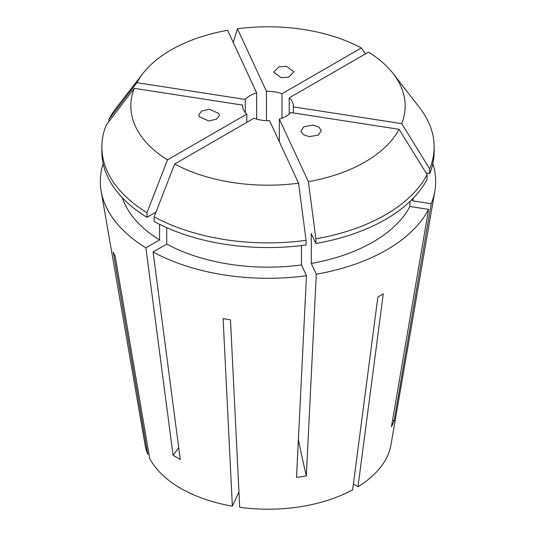 <?xml version="1.0" encoding="UTF-8"?>
<svg xmlns="http://www.w3.org/2000/svg" width="536" height="536" viewBox="0 0 536 536"><rect width="100%" height="100%" fill="white"/><g stroke="black" fill="none" stroke-linecap="round" stroke-linejoin="round"><path stroke-width="0.8" d="M218.996 113.572L219.304 115.555L216.484 119.153L208.779 120.969L199.218 116.627L198.903 114.644L201.73 111.046L209.435 109.23L218.996 113.572M281.132 77.693L273.615 72.152L278.914 66.812L286.432 66.276L293.942 71.817L288.649 77.164L281.132 77.693M303.872 126.697L312.97 125.096L318.82 127.052L321.299 130.583L318.351 135.059L309.259 136.66L303.41 134.704L300.93 131.173L303.872 126.697M432.827 163.715A167.674 96.808 180 0 1 434.843 191.111A167.674 96.808 180 0 1 431.205 203.707L394.081 421.108L391.454 426.777L428.572 209.368A167.674 96.808 180 0 1 316.287 274.197L306.337 475.914L296.522 477.435L306.471 275.718A167.674 96.808 180 0 1 153.082 251.987L166.743 244.101L166.743 227.679M178.709 447.627A254.051 146.676 -60 0 1 173.074 455.298L180.257 459.446L153.082 251.987M434.843 191.111L390.932 444.967A123.548 71.328 180 0 1 358.015 486.735L383.267 293.896L377.88 297.004L352.621 489.85A123.548 71.328 180 0 1 239.719 507.317L230.473 319.811L223.117 318.672L232.356 506.178A123.548 71.328 180 0 1 180.639 488.316A123.548 71.328 180 0 1 149.705 458.454L115.207 256.369L113.237 252.121L147.735 454.206L148.948 454.019M246.808 122.376L246.808 114.074A25.406 14.666 0 0 1 242.594 105.987A25.406 14.666 0 0 1 242.641 105.103L242.641 106.872M256.65 119.113L256.65 92.869A25.406 14.666 0 0 0 245.274 99.435L245.274 112.54M282.01 118.222L282.01 93.753A25.406 14.666 0 0 0 266.466 91.348L266.466 120.627M358.015 486.735L353.385 484.062M256.65 92.869L227.612 30.297A137.183 79.201 180 0 0 142.77 73.653L116.325 107.79A166.147 95.924 180 0 0 108.902 119.307L108.902 121.531M245.274 99.435L136.901 82.671A137.183 79.201 180 0 1 142.77 73.653M242.641 105.103L134.268 88.34L106.275 124.968A166.147 95.924 180 0 0 101.853 146.951L101.853 151.621A166.147 95.924 180 0 0 146.978 217.348L146.978 212.678A166.147 95.924 180 0 1 101.853 146.951M146.978 212.678L167.473 159.882A137.183 79.201 180 0 1 134.268 88.34M167.473 159.882L246.808 114.074M293.36 112.949L293.36 106.872A25.406 14.666 0 0 0 293.406 105.987A25.406 14.666 0 0 0 289.192 97.9L289.192 114.074M279.35 141.779L279.35 119.113A25.406 14.666 0 0 0 290.726 112.54L399.099 129.303A137.183 79.201 180 0 1 308.388 181.677L315.892 238.808L315.892 243.478L311.282 233.555L311.282 263.424L316.287 274.197M253.99 118.222A25.406 14.666 0 0 0 269.534 120.627L298.572 183.198A137.183 79.201 180 0 1 174.656 164.029L253.99 118.222M279.35 119.113L308.388 181.677M147.735 454.206A123.548 71.328 180 0 1 145.068 444.967L101.157 191.111A167.674 96.808 180 0 1 103.173 163.715M173.074 455.298L145.899 247.84A167.674 96.808 180 0 1 101.157 191.111M145.899 247.84L159.561 239.954A148.365 85.659 180 0 1 122.335 197.764M159.561 239.954L159.561 224.303M155.976 212.149L146.978 217.348M136.901 82.671L108.902 119.307M266.466 91.348L237.428 28.777A137.183 79.201 180 0 1 361.344 47.945L365.492 53.848M282.01 93.753L361.344 47.945M413.665 197.764A148.365 85.659 180 0 1 412.539 200.819L431.205 203.707M409.913 201.509L409.913 206.481L428.572 209.368M409.913 206.481A148.365 85.659 180 0 1 311.282 263.424M412.539 198.93L412.539 200.819M289.192 97.9L368.527 52.099A137.183 79.201 180 0 1 393.23 73.653L419.675 107.79A166.147 95.924 180 0 1 434.147 146.951L434.147 151.621A166.147 95.924 180 0 1 429.725 173.604L426.14 173.048M399.099 129.303L427.098 174.602L427.098 179.272A166.147 95.924 180 0 1 315.892 243.478M434.147 146.951A166.147 95.924 180 0 1 429.725 168.934L429.725 173.604M427.098 174.602A166.147 95.924 180 0 1 315.892 238.808M393.23 73.653A137.183 79.201 180 0 1 401.732 123.642L429.725 168.934M293.36 106.872L401.732 123.642M237.428 28.777L233.274 42.505M301.466 245.582L301.466 264.945L306.471 275.718M301.466 264.945A148.365 85.659 180 0 1 166.743 244.101M298.572 183.198L306.076 240.329L306.076 244.999A166.147 95.924 180 0 1 154.16 221.495L154.16 216.825L174.656 164.029M306.076 240.329A166.147 95.924 180 0 1 154.16 216.825M232.356 506.178L238.962 491.948M298.391 439.574A254.051 53.687 -98.8 0 0 306.337 475.914M392.6 420.057A254.051 200.364 -155.1 0 0 394.081 421.108"/></g></svg>
